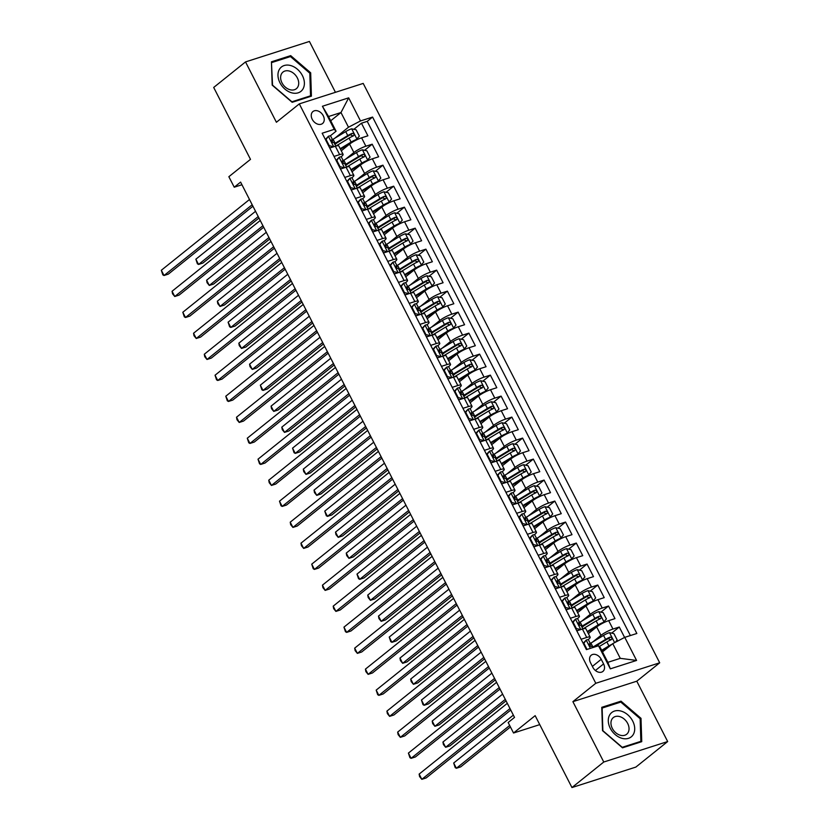 <?xml version="1.0" encoding="UTF-8"?>
<svg xmlns="http://www.w3.org/2000/svg" width="829" height="829" viewBox="0 0 829 829"><rect width="100%" height="100%" fill="white"/><g stroke="black" fill="none" stroke-linecap="round" stroke-linejoin="round"><path stroke-width="1.24" d="M312.222 119.293A7.679 5.627 51.3 0 0 322.554 123.511A7.679 5.627 51.3 0 0 323.269 115.759A7.679 5.627 51.3 0 0 312.937 111.542A7.679 5.627 51.3 0 0 312.222 119.293M335.444 92.309L309.414 41.45L245.519 61.916L213.695 87.449L250.493 159.355L228.856 176.712L234.234 187.209L241.944 184.743M659.697 662.806L363.206 83.418L299.31 103.884L595.792 683.283L659.697 662.806L636.786 681.2L572.891 701.666L603.771 762.017L667.677 741.551L636.786 681.2M667.677 741.551L635.853 767.084L571.958 787.55L535.161 715.655L513.534 733.012L539.752 724.619M603.771 762.017L571.958 787.55M624.6 637.439L619.273 627.025L611.667 633.128M594.807 646.661L594.217 647.138M588.352 633.625L596.673 626.952A9.596 1.772 -27.1 0 1 608.673 620.652L614.973 618.631L608.527 606.03L600.921 612.144M584.062 625.667L582.02 627.304M577.616 612.631L585.927 605.958A9.596 1.772 152.9 0 1 597.927 599.657L604.227 597.636L597.782 585.046L590.175 591.15M573.326 604.673L571.285 606.31M566.87 591.637L575.191 584.963A9.596 1.772 152.9 0 1 587.181 578.663L593.491 576.642L587.046 564.052L579.44 570.155M562.58 583.689L560.539 585.315M556.124 570.642L564.445 563.969A9.596 1.772 152.9 0 1 576.445 557.668L582.746 555.658L576.3 543.057L568.694 549.161M551.834 562.694L549.793 564.331M545.389 549.648L553.699 542.974A9.596 1.772 152.9 0 1 565.699 536.684L572 534.664L565.554 522.063L557.948 528.166M541.099 541.7L539.057 543.337M534.643 528.664L542.964 521.99A9.596 1.772 152.9 0 1 554.953 515.69L561.264 513.669L554.819 501.068L547.213 507.182M530.353 520.705L528.311 522.343M523.897 507.669L532.218 500.996A9.596 1.772 152.9 0 1 544.218 494.695L550.518 492.675L544.073 480.084L536.467 486.188M519.607 499.711L517.576 501.348M513.161 486.675L521.472 480.001A9.596 1.772 152.9 0 1 533.472 473.701L539.772 471.68L533.327 459.09L525.721 465.193M508.871 478.716L506.83 480.354M502.415 465.68L510.737 459.007A9.596 1.772 152.9 0 1 522.726 452.707L529.037 450.686L522.591 438.095L514.985 444.199M498.125 457.732L496.084 459.37M491.67 444.686L499.991 438.013A9.596 1.772 152.9 0 1 511.99 431.712L518.291 429.702L511.845 417.101L504.239 423.204M487.379 436.738L485.348 438.375M480.934 423.702L489.245 417.018A9.596 1.772 152.9 0 1 501.244 410.728L507.545 408.707L501.099 396.107L493.493 402.21M476.644 415.743L474.602 417.381M470.188 402.707L478.509 396.034A9.596 1.772 152.9 0 1 490.499 389.734L496.809 387.713L490.364 375.122L482.758 381.226M465.898 394.749L463.857 396.386M459.442 381.713L467.763 375.04A9.596 1.772 152.9 0 1 479.763 368.739L486.063 366.719L479.618 354.128L472.012 360.232M455.152 373.755L453.121 375.392M448.707 360.719L457.017 354.045A9.596 1.772 152.9 0 1 469.017 347.745L475.318 345.724L468.872 333.134L461.266 339.237M444.417 352.771L442.375 354.408M437.961 339.724L446.282 333.051A9.596 1.772 152.9 0 1 458.271 326.75L464.582 324.74L458.136 312.139L450.53 318.243M433.671 331.776L431.629 333.413M427.215 318.74L435.536 312.056A9.596 1.772 152.9 0 1 447.536 305.766L453.836 303.746L447.391 291.145L439.784 297.248M422.925 310.782L420.894 312.419M416.479 297.746L424.79 291.072A9.596 1.772 152.9 0 1 436.79 284.772L443.09 282.751L436.645 270.15L429.039 276.264M412.189 289.787L410.148 291.425M405.733 276.751L414.054 270.078A9.596 1.772 152.9 0 1 426.054 263.777L432.355 261.757L425.909 249.166L418.303 255.27M401.443 268.793L399.402 270.43M394.987 255.757L403.308 249.083A9.596 1.772 152.9 0 1 415.308 242.783L421.609 240.762L415.163 228.172L407.557 234.275M390.697 247.809L388.666 249.436M384.252 234.762L392.563 228.089A9.596 1.772 152.9 0 1 404.562 221.789L410.863 219.778L404.417 207.177L396.811 213.281M379.962 226.814L377.92 228.452M373.506 213.768L381.827 207.095A9.596 1.772 152.9 0 1 393.827 200.805L400.127 198.784L393.682 186.183L386.076 192.287M369.216 205.82L367.174 207.457M362.76 192.784L371.081 186.11A9.596 1.772 152.9 0 1 383.081 179.81L389.381 177.789L382.936 165.189L375.33 171.302M358.47 184.826L356.439 186.463M352.024 171.79L360.335 165.116A9.596 1.772 152.9 0 1 372.335 158.816L378.646 156.795L372.2 144.205L364.584 150.308M347.734 163.831L345.693 165.468M334.035 156.422L339.641 154.629A9.596 1.772 -27.1 0 1 343.092 154.339A9.596 1.772 -27.1 0 1 341.455 156.505L340.988 156.878M344.771 177.416L350.387 175.624A9.596 1.772 -27.1 0 1 353.838 175.333A9.596 1.772 -27.1 0 1 352.201 177.489L351.724 177.872M355.517 198.411L361.123 196.608A9.596 1.772 -27.1 0 1 364.584 196.328A9.596 1.772 -27.1 0 1 362.947 198.483L362.47 198.867M366.263 219.405L371.869 217.602A9.596 1.772 -27.1 0 1 375.319 217.322A9.596 1.772 -27.1 0 1 373.682 219.478L373.216 219.861M376.998 240.4L382.615 238.597A9.596 1.772 -27.1 0 1 386.065 238.306A9.596 1.772 -27.1 0 1 384.428 240.472L383.951 240.856M387.744 261.384L393.35 259.591A9.596 1.772 -27.1 0 1 396.811 259.301A9.596 1.772 -27.1 0 1 395.174 261.467L394.697 261.84M398.49 282.378L404.096 280.585A9.596 1.772 -27.1 0 1 407.547 280.295A9.596 1.772 -27.1 0 1 405.909 282.451L405.443 282.834M409.225 303.373L414.842 301.58A9.596 1.772 -27.1 0 1 418.293 301.29A9.596 1.772 -27.1 0 1 416.655 303.445L416.179 303.828M419.971 324.367L425.578 322.564A9.596 1.772 -27.1 0 1 429.028 322.284A9.596 1.772 -27.1 0 1 427.401 324.44L426.925 324.823M430.717 345.361L436.323 343.558A9.596 1.772 -27.1 0 1 439.774 343.279A9.596 1.772 -27.1 0 1 438.137 345.434L437.66 345.817M441.453 366.345L447.069 364.553A9.596 1.772 -27.1 0 1 450.52 364.263A9.596 1.772 -27.1 0 1 448.883 366.428L448.406 366.801M452.199 387.34L457.805 385.547A9.596 1.772 -27.1 0 1 461.256 385.257A9.596 1.772 -27.1 0 1 459.629 387.412L459.152 387.796M462.934 408.334L468.551 406.542A9.596 1.772 -27.1 0 1 472.002 406.251A9.596 1.772 -27.1 0 1 470.364 408.407L469.888 408.79M473.68 429.329L479.297 427.526A9.596 1.772 -27.1 0 1 482.747 427.246A9.596 1.772 -27.1 0 1 481.11 429.401L480.633 429.785M484.426 450.323L490.032 448.52A9.596 1.772 -27.1 0 1 493.483 448.24A9.596 1.772 -27.1 0 1 491.856 450.396L491.379 450.779M495.162 471.307L500.778 469.515A9.596 1.772 -27.1 0 1 504.229 469.224A9.596 1.772 -27.1 0 1 502.592 471.39L502.115 471.774M505.908 492.302L511.524 490.509A9.596 1.772 -27.1 0 1 514.975 490.219A9.596 1.772 -27.1 0 1 513.338 492.385L512.861 492.758M516.654 513.296L522.26 511.503A9.596 1.772 -27.1 0 1 525.71 511.213A9.596 1.772 -27.1 0 1 524.083 513.369L523.607 513.752M527.389 534.29L533.006 532.487A9.596 1.772 -27.1 0 1 536.456 532.208A9.596 1.772 -27.1 0 1 534.819 534.363L534.342 534.746M538.135 555.285L543.751 553.482A9.596 1.772 -27.1 0 1 547.202 553.202A9.596 1.772 -27.1 0 1 545.565 555.357L545.088 555.741M548.881 576.279L554.487 574.476A9.596 1.772 -27.1 0 1 557.938 574.186A9.596 1.772 -27.1 0 1 556.311 576.352L555.834 576.735M559.616 597.263L565.233 595.471A9.596 1.772 -27.1 0 1 568.684 595.181A9.596 1.772 -27.1 0 1 567.046 597.346L566.57 597.719M570.362 618.258L575.979 616.465A9.596 1.772 -27.1 0 1 579.43 616.175A9.596 1.772 -27.1 0 1 577.792 618.33L577.316 618.714M513.534 733.012L508.156 722.515L514.519 717.406L240.597 182.1L234.234 187.209M603.585 663.925L601.222 659.304A7.44 5.451 51.3 0 0 591.212 655.221A7.44 5.451 51.3 0 0 590.507 662.734L592.87 667.355A7.44 5.451 51.3 0 0 602.88 671.438A7.44 5.451 51.3 0 0 603.585 663.925L595.398 670.495M336.066 131.22L334.242 129.345L322.16 133.22L586.414 649.635L598.507 645.76L600.32 647.636L607.844 662.33L620.279 658.34L612.755 643.646L624.755 637.356L636.848 633.48L372.584 117.065L360.491 120.941L348.491 127.231L340.978 112.537L328.543 116.526L336.066 131.22L330.243 135.894M334.242 129.345L322.429 106.257L348.677 97.843L360.491 120.941M624.755 637.356L636.579 660.444L610.32 668.848L598.507 645.76M345.569 159.199L353.89 152.515A9.596 1.772 -27.1 0 1 365.89 146.215L372.2 144.205M341.279 150.795L349.6 144.122L353.89 152.515M356.304 180.194L364.636 173.51A9.596 1.772 -27.1 0 1 376.635 167.209L382.936 165.189M367.05 201.188L375.382 194.504A9.596 1.772 -27.1 0 1 387.381 188.204L393.682 186.183M377.796 222.182L386.117 215.499A9.596 1.772 -27.1 0 1 398.117 209.198L404.417 207.177M388.532 243.166L396.863 236.483A9.596 1.772 -27.1 0 1 408.863 230.193L415.163 228.172M399.277 264.161L407.609 257.477A9.596 1.772 -27.1 0 1 419.609 251.177L425.909 249.166M410.023 285.155L418.344 278.471A9.596 1.772 -27.1 0 1 430.344 272.171L436.645 270.15M420.759 306.15L429.09 299.466A9.596 1.772 -27.1 0 1 441.09 293.165L447.391 291.145M431.505 327.144L439.836 320.46A9.596 1.772 -27.1 0 1 451.826 314.16L458.136 312.139M442.251 348.128L450.572 341.455A9.596 1.772 -27.1 0 1 462.572 335.154L468.872 333.134M452.986 369.123L461.318 362.439A9.596 1.772 -27.1 0 1 473.318 356.149L479.618 354.128M463.732 390.117L472.064 383.433A9.596 1.772 -27.1 0 1 484.053 377.133L490.364 375.122M474.478 411.111L482.799 404.428A9.596 1.772 -27.1 0 1 494.799 398.127L501.099 396.107M485.214 432.106L493.545 425.422A9.596 1.772 -27.1 0 1 505.545 419.122L511.845 417.101M495.96 453.1L504.291 446.416A9.596 1.772 -27.1 0 1 516.28 440.116L522.591 438.095M506.706 474.084L515.027 467.401A9.596 1.772 -27.1 0 1 527.026 461.111L533.327 459.09M517.441 495.079L525.773 488.395A9.596 1.772 -27.1 0 1 537.772 482.095L544.073 480.084M528.187 516.073L536.518 509.389A9.596 1.772 -27.1 0 1 548.508 503.089L554.819 501.068M538.933 537.068L547.254 530.384A9.596 1.772 -27.1 0 1 559.254 524.083L565.554 522.063M549.668 558.062L558 551.378A9.596 1.772 -27.1 0 1 570 545.078L576.3 543.057M560.414 579.046L568.746 572.362A9.596 1.772 -27.1 0 1 580.735 566.072L587.046 564.052M571.16 600.041L579.481 593.357A9.596 1.772 -27.1 0 1 591.481 587.056L597.782 585.046M581.896 621.035L590.227 614.351A9.596 1.772 -27.1 0 1 602.227 608.051L608.527 606.03M581.108 639.252L586.714 637.46A9.596 1.772 -27.1 0 1 590.165 637.169A9.596 1.772 -27.1 0 1 588.538 639.325L588.062 639.708M592.642 642.029L600.973 635.346A9.596 1.772 -27.1 0 1 612.963 629.045L619.273 627.025M630.372 635.553L367.237 121.355L361.454 123.21L353.848 129.314M349.6 144.122A9.596 1.772 152.9 0 1 361.599 137.821L367.9 135.801L361.454 123.21M576.808 630.859L582.424 629.056A9.596 1.772 -27.1 0 1 585.875 628.776L590.165 637.169M579.43 616.175L575.129 607.781A9.596 1.772 152.9 0 0 571.678 608.061L566.062 609.864M568.684 595.181L564.383 586.787A9.596 1.772 152.9 0 0 560.932 587.077L555.326 588.87M557.938 574.186L553.648 565.792A9.596 1.772 152.9 0 0 550.197 566.083L544.58 567.875M547.202 553.202L542.902 544.798A9.596 1.772 152.9 0 0 539.451 545.088L533.835 546.881M536.456 532.208L532.156 523.814A9.596 1.772 152.9 0 0 528.705 524.094L523.099 525.897M525.71 511.213L521.42 502.82A9.596 1.772 152.9 0 0 517.97 503.099L512.353 504.902M514.975 490.219L510.674 481.825A9.596 1.772 152.9 0 0 507.224 482.115L501.607 483.908M504.229 469.224L499.928 460.831A9.596 1.772 152.9 0 0 496.478 461.121L490.872 462.914M493.483 448.24L489.193 439.836A9.596 1.772 152.9 0 0 485.742 440.126L480.126 441.919M482.747 427.246L478.447 418.842A9.596 1.772 152.9 0 0 474.996 419.132L469.38 420.935M472.002 406.251L467.701 397.858A9.596 1.772 152.9 0 0 464.25 398.138L458.644 399.941M461.256 385.257L456.966 376.863A9.596 1.772 152.9 0 0 453.515 377.143L447.898 378.946M450.52 364.263L446.22 355.869A9.596 1.772 152.9 0 0 442.769 356.159L437.163 357.952M439.774 343.279L435.474 334.875A9.596 1.772 152.9 0 0 432.023 335.165L426.417 336.957M429.028 322.284L424.738 313.88A9.596 1.772 152.9 0 0 421.287 314.17L415.671 315.963M418.293 301.29L413.992 292.896A9.596 1.772 152.9 0 0 410.542 293.176L404.935 294.979M407.547 280.295L403.257 271.902A9.596 1.772 152.9 0 0 399.796 272.181L394.189 273.984M396.811 259.301L392.511 250.907A9.596 1.772 152.9 0 0 389.06 251.197L383.444 252.99M386.065 238.306L381.765 229.913A9.596 1.772 152.9 0 0 378.314 230.203L372.708 231.996M375.319 217.322L371.029 208.918A9.596 1.772 152.9 0 0 367.568 209.209L361.962 211.001M364.584 196.328L360.283 187.934A9.596 1.772 152.9 0 0 356.833 188.214L351.216 190.017M353.838 175.333L349.537 166.94A9.596 1.772 152.9 0 0 346.087 167.22L340.481 169.023M343.092 154.339L338.802 145.945A9.596 1.772 152.9 0 0 335.341 146.236L329.735 148.028M602.496 651.884L612.755 643.646M572.891 701.666L595.792 683.283M245.519 61.916L276.399 122.267L299.31 103.884M330.719 120.775L340.978 112.537L348.677 97.843M334.823 138.205L348.491 127.231M336.988 142.837L334.947 144.474M367.237 121.355L372.584 117.065M607.844 662.33L610.32 668.848M620.279 658.34L636.579 660.444M322.429 106.257L328.543 116.526M641.004 718.328L621.014 701.158L601.771 707.313L602.517 730.66L622.506 747.831L641.75 741.665L641.004 718.328L640.154 719.002M271.446 61.802L272.181 85.138L292.171 102.309L311.414 96.154L310.678 72.807L290.689 55.636L271.446 61.802M619.242 702.577L621.014 701.158M288.906 57.056L290.689 55.636M309.828 73.491L310.678 72.807M583.181 643.304L586.258 640.05A6.363 1.171 -27.1 0 1 588.466 639.884L590.507 643.874A6.363 1.171 152.9 0 0 589.44 643.75L589.243 643.843M586.258 640.05L583.885 643.252L587.046 649.428M510.001 708.567L421.826 779.333L419.142 774.089L507.317 703.324M589.616 645.781L590.445 644.247A6.363 1.171 152.9 0 0 590.507 643.874M589.098 644.029L590.735 646.268A6.363 1.171 -27.1 0 1 591.792 646.392L592.455 647.698M510.757 710.049L426.147 777.954L421.826 779.333L419.588 776.576L419.142 774.089M583.885 643.252L583.367 643.667M615.429 642.247L617.159 639.926L613.937 633.625L609.408 632.641A6.363 1.171 152.9 0 0 603.543 635.408L590.911 643.076A18.352 3.378 152.9 0 0 590.289 643.459M612.009 644.257A6.363 1.171 152.9 0 0 608.911 645.905L601.688 650.299M609.47 646.288L601.968 650.848M513.358 715.126L453.681 763.022L456.375 768.265L460.686 766.887L510.436 726.96M599.263 646.537L606.869 641.915A6.363 1.171 -27.1 0 1 611.284 639.687C612.393 638.257 611.957 637.418 609.989 637.169A6.363 1.171 152.9 0 0 605.584 639.397L592.953 647.066A18.352 3.378 152.9 0 0 592.331 647.449M593.823 647.262A15.233 2.808 -27.1 0 1 594.206 647.024L606.849 639.356A3.243 0.601 -27.1 0 1 608.165 638.641L610.196 639.397M453.681 763.022L455.204 767.613L456.375 768.265L509.68 725.489M610.279 728.297A15.596 11.43 51.3 0 0 628.486 738.338A15.596 11.43 51.3 0 0 632.724 721.106A15.596 11.43 51.3 0 0 614.517 711.054A15.596 11.43 51.3 0 0 610.279 728.297M612.31 728.37A10.673 7.824 51.3 0 0 626.683 734.235A10.673 7.824 51.3 0 0 627.677 723.448A10.673 7.824 51.3 0 0 613.315 717.582A10.673 7.824 51.3 0 0 612.31 728.37M620.786 702.08L640.154 718.722L640.869 741.344L622.227 747.312L602.859 730.67L602.134 708.059L620.786 702.08M639.605 742.359L640.869 741.344M291.611 92.796A15.596 11.43 51.3 0 0 304.388 82.89A15.596 11.43 51.3 0 0 290.741 65.564A15.596 11.43 51.3 0 0 277.964 75.47A15.596 11.43 51.3 0 0 291.611 92.796M289.963 89.708A10.673 7.824 51.3 0 0 296.347 88.713A10.673 7.824 51.3 0 0 297.891 79.107A10.673 7.824 51.3 0 0 289.373 71.066A10.673 7.824 51.3 0 0 282.99 72.061A10.673 7.824 51.3 0 0 281.445 81.667A10.673 7.824 51.3 0 0 289.963 89.708M271.808 62.538L290.451 56.569L309.818 73.201L310.543 95.822L291.901 101.791L272.534 85.149L271.477 62.807M309.279 96.838L310.543 95.822M572.435 622.31L575.523 619.056A6.363 1.171 -27.1 0 1 577.72 618.89L579.761 622.88A6.363 1.171 152.9 0 0 578.704 622.755L578.497 622.848M575.523 619.056L573.14 622.258L576.362 628.558L580.891 629.553M577.751 630.558L576.518 630.289M499.255 687.583L411.091 758.338L408.407 753.095L496.571 682.329M578.87 624.786L579.709 623.253A6.363 1.171 152.9 0 0 579.761 622.88M578.352 623.035L579.989 625.273A6.363 1.171 -27.1 0 1 581.056 625.398L582.849 628.921M500.011 689.054L415.402 756.96L411.091 758.338L409.92 757.675L408.407 753.095M573.14 622.258L572.621 622.672M575.844 628.973L576.362 628.558M561.689 601.315L564.777 598.061A6.363 1.171 -27.1 0 1 566.974 597.906L569.015 601.895A6.363 1.171 152.9 0 0 567.958 601.761L567.761 601.854M564.777 598.061L562.394 601.274L565.616 607.564L570.145 608.559M567.005 609.564L565.772 609.294M488.519 666.589L400.345 737.344L397.661 732.1L485.825 661.335M568.124 603.792L568.963 602.258A6.363 1.171 152.9 0 0 569.015 601.895M567.616 602.041L569.243 604.279A6.363 1.171 -27.1 0 1 570.311 604.414L572.114 607.926M489.265 668.06L404.666 735.965L400.345 737.344L398.107 734.587L397.661 732.1M550.953 580.321L554.031 577.067A6.363 1.171 -27.1 0 1 556.238 576.911L558.28 580.901A6.363 1.171 152.9 0 0 557.212 580.777L557.015 580.86M554.031 577.067L551.658 580.279L554.881 586.58L559.409 587.564M556.259 588.569L555.036 588.3M477.773 645.594L389.599 716.36L386.915 711.106L475.09 640.34M557.389 582.808L558.218 581.274A6.363 1.171 152.9 0 0 558.28 580.901M556.87 581.046L558.508 583.295A6.363 1.171 -27.1 0 1 559.565 583.419L561.368 586.942M478.53 647.066L393.92 714.971L389.599 716.36L387.361 713.593L386.915 711.106M551.658 580.279L551.14 580.694M554.363 586.994L554.881 586.58M540.207 559.337L543.296 556.083A6.363 1.171 -27.1 0 1 545.492 555.917L547.534 559.907A6.363 1.171 152.9 0 0 546.477 559.782L546.27 559.865M543.296 556.083L540.912 559.285L544.135 565.585L548.663 566.58M545.523 567.575L544.29 567.305M467.028 624.6L378.863 695.365L376.179 690.111L464.344 619.356M546.643 561.813L547.482 560.28A6.363 1.171 152.9 0 0 547.534 559.907M546.124 560.052L547.762 562.3A6.363 1.171 -27.1 0 1 548.829 562.425L550.622 565.948M467.784 626.082L383.174 693.977L378.863 695.365L377.692 694.702L376.179 690.111M540.912 559.285L540.394 559.699M543.617 566L544.135 565.585M602.735 623.18L606.413 618.931L603.191 612.641L598.662 611.647A6.363 1.171 152.9 0 0 592.797 614.413L580.165 622.092A18.352 3.378 152.9 0 0 579.544 622.465M601.74 623.709A3.243 0.601 152.9 0 0 599.44 624.869L587.564 632.071M604.03 622.144A6.363 1.171 152.9 0 0 598.175 624.911L587.284 631.522M502.612 694.142L442.945 742.028L445.629 747.281L449.95 745.893L506.053 700.857M583.056 628.869A18.352 3.378 -27.1 0 1 583.492 628.6L596.134 620.921A6.363 1.171 -27.1 0 1 600.538 618.693C601.647 617.263 601.222 616.424 599.253 616.175A6.363 1.171 152.9 0 0 594.839 618.403L582.207 626.071A18.352 3.378 152.9 0 0 581.585 626.455M581.885 627.025A15.233 2.808 -27.1 0 1 583.471 626.03L596.103 618.361A3.243 0.601 -27.1 0 1 597.419 617.646L599.45 618.403M442.945 742.028L443.391 744.515L445.629 747.281L505.296 699.386M591.989 602.186L595.668 597.947L592.445 591.647L587.916 590.652A6.363 1.171 152.9 0 0 582.062 593.429L569.419 601.098A18.352 3.378 152.9 0 0 568.808 601.471M590.994 602.714A3.243 0.601 152.9 0 0 588.694 603.875L576.818 611.077M593.295 601.149A6.363 1.171 152.9 0 0 587.429 603.916L576.538 610.527M491.877 673.148L432.199 721.033L434.883 726.287L439.204 724.898L495.317 679.873M572.311 607.875A18.352 3.378 -27.1 0 1 572.756 607.605L585.388 599.937A6.363 1.171 -27.1 0 1 589.792 597.699C590.911 596.269 590.476 595.429 588.507 595.181A6.363 1.171 152.9 0 0 584.103 597.408L571.461 605.087A18.352 3.378 152.9 0 0 570.849 605.46M571.14 606.03A15.233 2.808 -27.1 0 1 572.725 605.035L585.367 597.367A3.243 0.601 -27.1 0 1 586.673 596.652L588.714 597.408M432.199 721.033L432.645 723.52L434.883 726.287L494.561 678.391M581.253 581.191L584.932 576.953L581.709 570.653L577.181 569.658A6.363 1.171 152.9 0 0 571.316 572.435L558.684 580.103A18.352 3.378 152.9 0 0 558.062 580.476M580.248 581.72A3.243 0.601 152.9 0 0 577.948 582.88L566.083 590.093M582.549 580.155A6.363 1.171 152.9 0 0 576.683 582.932L565.792 589.543M481.131 652.154L421.453 700.039L424.147 705.292L428.458 703.904L484.571 658.879M561.565 586.88A18.352 3.378 -27.1 0 1 562.01 586.611L574.642 578.943A6.363 1.171 -27.1 0 1 579.056 576.704C580.165 575.274 579.73 574.435 577.761 574.186A6.363 1.171 152.9 0 0 573.357 576.424L560.725 584.093A18.352 3.378 152.9 0 0 560.103 584.466M560.394 585.036A15.233 2.808 -27.1 0 1 561.979 584.041L574.621 576.373A3.243 0.601 -27.1 0 1 575.937 575.658L577.968 576.414M421.453 700.039L422.977 704.629L424.147 705.292L483.815 657.397M570.507 560.207L574.186 555.958L570.963 549.658L566.435 548.663A6.363 1.171 152.9 0 0 560.57 551.44L547.938 559.109A18.352 3.378 152.9 0 0 547.327 559.492M569.513 560.725A3.243 0.601 152.9 0 0 567.212 561.886L555.337 569.098M571.803 559.16A6.363 1.171 152.9 0 0 565.948 561.938L555.057 568.549M470.385 631.159L410.718 679.055L413.402 684.298L417.723 682.92L473.825 637.884M550.829 565.886A18.352 3.378 -27.1 0 1 551.264 565.616L563.907 557.948A6.363 1.171 -27.1 0 1 568.311 555.72C569.419 554.28 568.995 553.44 567.026 553.192A6.363 1.171 152.9 0 0 562.611 555.43L549.979 563.098A18.352 3.378 152.9 0 0 549.358 563.482M549.658 564.052A15.233 2.808 -27.1 0 1 551.244 563.057L563.875 555.378A3.243 0.601 -27.1 0 1 565.191 554.663L567.223 555.42M410.718 679.055L411.163 681.542L413.402 684.298L473.069 636.413M529.462 538.342L532.55 535.088A6.363 1.171 -27.1 0 1 534.757 534.923L536.788 538.912A6.363 1.171 152.9 0 0 535.731 538.788L535.534 538.881M532.55 535.088L530.166 538.29L533.389 544.591L537.917 545.586M534.778 546.58L533.544 546.311M456.292 603.605L368.117 674.371L365.434 669.117L453.598 598.362M535.897 540.819L536.736 539.285A6.363 1.171 152.9 0 0 536.788 538.912M535.389 539.068L537.016 541.306A6.363 1.171 -27.1 0 1 538.083 541.43L539.886 544.954M457.038 605.087L372.439 672.982L368.117 674.371L365.879 671.614L365.434 669.117M559.762 539.213L563.44 534.964L560.217 528.664L555.689 527.679A6.363 1.171 152.9 0 0 549.834 530.446L537.192 538.114A18.352 3.378 152.9 0 0 536.581 538.498M558.767 539.741A3.243 0.601 152.9 0 0 556.466 540.902L544.591 548.104M561.067 538.166A6.363 1.171 152.9 0 0 555.202 540.943L544.311 547.554M459.649 610.165L399.972 658.06L402.656 663.304L406.977 661.925L463.09 616.89M540.083 544.891A18.352 3.378 -27.1 0 1 540.529 544.622L553.161 536.954A6.363 1.171 -27.1 0 1 557.575 534.726C558.684 533.296 558.249 532.456 556.28 532.208A6.363 1.171 152.9 0 0 551.876 534.436L539.233 542.104A18.352 3.378 152.9 0 0 538.622 542.487M538.912 543.057A15.233 2.808 -27.1 0 1 540.498 542.062L553.14 534.394A3.243 0.601 -27.1 0 1 554.446 533.669L556.487 534.436M399.972 658.06L400.417 660.547L402.656 663.304L462.333 615.419M518.726 517.348L521.804 514.094A6.363 1.171 -27.1 0 1 524.011 513.928L526.052 517.918A6.363 1.171 152.9 0 0 524.985 517.793L524.788 517.887M521.804 514.094L519.431 517.296L522.653 523.596L527.182 524.591M524.032 525.596L522.809 525.317M445.546 582.611L357.372 653.376L354.688 648.133L442.862 577.367M525.161 519.824L525.99 518.291A6.363 1.171 152.9 0 0 526.052 517.918M524.643 518.073L526.28 520.311A6.363 1.171 -27.1 0 1 527.337 520.436L529.14 523.959M446.303 584.093L361.693 651.998L357.372 653.376L355.133 650.62L354.688 648.133M519.431 517.296L518.913 517.711M522.135 524.011L522.653 523.596M549.026 518.218L552.705 513.97L549.482 507.68L544.954 506.685A6.363 1.171 152.9 0 0 539.088 509.452L526.456 517.13A18.352 3.378 152.9 0 0 525.835 517.503M548.021 518.747A3.243 0.601 152.9 0 0 545.72 519.907L533.855 527.109M550.321 517.182A6.363 1.171 152.9 0 0 544.456 519.949L533.565 526.56M448.903 589.181L389.226 637.066L391.92 642.309L396.231 640.931L452.344 595.896M529.337 523.907A18.352 3.378 -27.1 0 1 529.783 523.638L542.415 515.959A6.363 1.171 -27.1 0 1 546.829 513.731C547.938 512.301 547.503 511.462 545.534 511.213A6.363 1.171 152.9 0 0 541.13 513.441L528.498 521.109A18.352 3.378 152.9 0 0 527.876 521.493M528.166 522.063A15.233 2.808 -27.1 0 1 529.752 521.068L542.394 513.4A3.243 0.601 -27.1 0 1 543.71 512.685L545.741 513.441M389.226 637.066L390.749 641.656L391.92 642.309L451.587 594.424M507.98 496.353L511.068 493.1A6.363 1.171 -27.1 0 1 513.265 492.944L515.306 496.923A6.363 1.171 152.9 0 0 514.249 496.799L514.042 496.892M511.068 493.1L508.685 496.312L511.907 502.602L516.436 503.597M513.296 504.602L512.063 504.333M434.8 561.627L346.636 632.382L343.952 627.139L432.116 556.373M514.415 498.83L515.255 497.296A6.363 1.171 152.9 0 0 515.306 496.923M513.897 497.079L515.534 499.317A6.363 1.171 -27.1 0 1 516.602 499.452L518.394 502.965M435.557 563.098L350.947 631.004L346.636 632.382L345.465 631.719L343.952 627.139M508.685 496.312L508.167 496.726M511.389 503.016L511.907 502.602M538.28 497.224L541.959 492.975L538.736 486.685L534.208 485.69A6.363 1.171 152.9 0 0 528.342 488.457L515.711 496.136A18.352 3.378 152.9 0 0 515.099 496.509M537.285 497.752A3.243 0.601 152.9 0 0 534.985 498.913L523.109 506.115M539.575 496.188A6.363 1.171 152.9 0 0 533.721 498.954L522.83 505.566M438.158 568.186L378.49 616.071L381.174 621.325L385.495 619.937L441.598 574.911M518.602 502.913A18.352 3.378 -27.1 0 1 519.037 502.643L531.679 494.965A6.363 1.171 -27.1 0 1 536.083 492.737C537.192 491.307 536.767 490.467 534.798 490.219A6.363 1.171 152.9 0 0 530.384 492.447L517.752 500.125A18.352 3.378 152.9 0 0 517.13 500.498M517.431 501.068A15.233 2.808 -27.1 0 1 519.016 500.074L531.648 492.405A3.243 0.601 -27.1 0 1 532.964 491.69L535.006 492.447M378.49 616.071L378.936 618.558L381.174 621.325L440.841 573.43M497.245 475.359L500.322 472.105A6.363 1.171 -27.1 0 1 502.529 471.95L504.56 475.939A6.363 1.171 152.9 0 0 503.504 475.805L503.307 475.898M500.322 472.105L497.939 475.318L501.162 481.608L505.69 482.602M502.55 483.608L501.317 483.338M424.065 540.632L335.89 611.398L333.206 606.144L421.37 535.379M503.68 477.846L504.509 476.302A6.363 1.171 152.9 0 0 504.56 475.939M503.162 476.084L504.788 478.333A6.363 1.171 -27.1 0 1 505.856 478.457L507.659 481.981M424.821 542.104L340.211 610.009L335.89 611.398L333.652 608.631L333.206 606.144M527.534 476.229L531.213 471.991L527.99 465.691L523.462 464.696A6.363 1.171 152.9 0 0 517.607 467.473L504.965 475.141A18.352 3.378 152.9 0 0 504.353 475.514M526.539 476.758A3.243 0.601 152.9 0 0 524.239 477.918L512.363 485.131M528.84 475.193A6.363 1.171 152.9 0 0 522.975 477.97L512.084 484.582M427.422 547.192L367.744 595.077L370.428 600.331L374.749 598.942L430.862 553.917M507.856 481.918A18.352 3.378 -27.1 0 1 508.301 481.649L520.933 473.981A6.363 1.171 -27.1 0 1 525.348 471.742C526.456 470.312 526.021 469.473 524.052 469.224A6.363 1.171 152.9 0 0 519.648 471.463L507.006 479.131A18.352 3.378 152.9 0 0 506.395 479.504M506.685 480.074A15.233 2.808 -27.1 0 1 508.27 479.079L520.913 471.411A3.243 0.601 -27.1 0 1 522.218 470.696L524.26 471.452M367.744 595.077L368.19 597.564L370.428 600.331L430.106 552.435M486.499 454.375L489.576 451.121A6.363 1.171 -27.1 0 1 491.784 450.955L493.825 454.945A6.363 1.171 152.9 0 0 492.758 454.82L492.561 454.903M489.576 451.121L487.203 454.323L490.426 460.623L494.954 461.618M491.804 462.613L490.581 462.344M413.319 519.638L325.144 590.403L322.46 585.15L410.635 514.394M492.934 456.852L493.763 455.318A6.363 1.171 152.9 0 0 493.825 454.945M492.416 455.09L494.053 457.339A6.363 1.171 -27.1 0 1 495.11 457.463L496.913 460.986M414.075 521.109L329.465 589.015L325.144 590.403L322.906 587.637L322.46 585.15M487.203 454.323L486.685 454.738M489.908 461.038L490.426 460.623M516.799 455.245L520.477 450.997L517.255 444.696L512.726 443.702A6.363 1.171 152.9 0 0 506.861 446.479L494.229 454.147A18.352 3.378 152.9 0 0 493.607 454.53M515.793 455.763A3.243 0.601 152.9 0 0 513.493 456.924L501.628 464.136M518.094 454.199A6.363 1.171 152.9 0 0 512.229 456.976L501.338 463.587M416.676 526.197L356.998 574.093L359.693 579.336L364.004 577.958L420.116 532.923M497.11 460.924A18.352 3.378 -27.1 0 1 497.555 460.655L510.198 452.986A6.363 1.171 -27.1 0 1 514.602 450.748C515.711 449.318 515.286 448.479 513.306 448.23A6.363 1.171 152.9 0 0 508.902 450.468L496.27 458.136A18.352 3.378 152.9 0 0 495.649 458.51M495.939 459.09A15.233 2.808 -27.1 0 1 497.524 458.095L510.167 450.416A3.243 0.601 -27.1 0 1 511.483 449.701L513.514 450.458M356.998 574.093L358.522 578.673L359.693 579.336L419.36 531.451M475.753 433.38L478.841 430.127A6.363 1.171 -27.1 0 1 481.038 429.961L483.079 433.95A6.363 1.171 152.9 0 0 482.022 433.826L481.815 433.919M478.841 430.127L476.457 433.329L479.68 439.629L484.209 440.624M481.069 441.619L479.836 441.349M402.573 498.643L314.409 569.409L311.725 564.155L399.889 493.4M482.188 435.857L483.027 434.323A6.363 1.171 152.9 0 0 483.079 433.95M481.67 434.106L483.307 436.344A6.363 1.171 -27.1 0 1 484.374 436.468L486.167 439.992M403.329 500.125L318.719 568.02L314.409 569.409L313.238 568.746L311.725 564.155M476.457 433.329L475.939 433.743M479.162 440.044L479.68 439.629M506.053 434.251L509.731 430.002L506.509 423.702L501.98 422.707A6.363 1.171 152.9 0 0 496.115 425.484L483.483 433.152A18.352 3.378 152.9 0 0 482.872 433.536M505.058 434.779A3.243 0.601 152.9 0 0 502.757 435.94L490.882 443.142M507.348 433.204A6.363 1.171 152.9 0 0 501.493 435.981L490.602 442.593M405.93 505.203L346.263 553.098L348.947 558.342L353.268 556.964L409.371 511.928M486.374 439.93A18.352 3.378 -27.1 0 1 486.81 439.66L499.452 431.992A6.363 1.171 -27.1 0 1 503.856 429.764C504.965 428.324 504.54 427.484 502.571 427.246A6.363 1.171 152.9 0 0 498.156 429.474L485.525 437.142A18.352 3.378 152.9 0 0 484.913 437.525M485.203 438.095A15.233 2.808 -27.1 0 1 486.789 437.101L499.421 429.432A3.243 0.601 -27.1 0 1 500.737 428.707L502.778 429.474M346.263 553.098L346.709 555.585L348.947 558.342L408.614 510.457M465.017 412.386L468.095 409.132A6.363 1.171 -27.1 0 1 470.302 408.966L472.343 412.956A6.363 1.171 152.9 0 0 471.276 412.832L471.079 412.925M468.095 409.132L465.711 412.334L468.934 418.635L473.463 419.629M470.323 420.624L469.09 420.355M391.837 477.649L303.663 548.415L300.979 543.171L389.143 472.406M471.452 414.863L472.281 413.329A6.363 1.171 152.9 0 0 472.343 412.956M470.934 413.111L472.561 415.35A6.363 1.171 -27.1 0 1 473.628 415.474L475.431 418.997M392.594 479.131L307.984 547.036L303.663 548.415L301.424 545.658L300.979 543.171M495.317 413.256L498.985 409.008L495.763 402.707L491.234 401.723A6.363 1.171 152.9 0 0 485.379 404.49L472.737 412.158A18.352 3.378 152.9 0 0 472.126 412.541M494.312 413.785A3.243 0.601 152.9 0 0 492.011 414.946L480.136 422.148M496.612 412.22A6.363 1.171 152.9 0 0 490.747 414.987L479.856 421.598M395.195 484.209L335.517 532.104L338.201 537.347L342.522 535.969L398.635 490.934M475.628 418.946A18.352 3.378 -27.1 0 1 476.074 418.666L488.706 410.997A6.363 1.171 -27.1 0 1 493.12 408.77C494.229 407.34 493.794 406.5 491.825 406.251A6.363 1.171 152.9 0 0 487.421 408.479L474.779 416.148A18.352 3.378 152.9 0 0 474.167 416.531M474.457 417.101A15.233 2.808 -27.1 0 1 476.043 416.106L488.685 408.438A3.243 0.601 -27.1 0 1 489.991 407.723L492.032 408.479M335.517 532.104L335.963 534.591L338.201 537.347L397.879 489.462M454.271 391.392L457.349 388.138A6.363 1.171 -27.1 0 1 459.556 387.982L461.598 391.962A6.363 1.171 152.9 0 0 460.53 391.837L460.333 391.93M457.349 388.138L454.976 391.34L458.199 397.64L462.727 398.635M459.577 399.64L458.354 399.371M381.091 456.665L292.927 527.42L290.233 522.177L378.407 451.411M460.706 393.868L461.535 392.335A6.363 1.171 152.9 0 0 461.598 391.962M460.188 392.117L461.826 394.355A6.363 1.171 -27.1 0 1 462.883 394.49L464.686 398.003M381.848 458.136L297.238 526.042L292.927 527.42L290.678 524.664L290.233 522.177M454.976 391.34L454.458 391.765M457.681 398.055L458.199 397.64M484.571 392.262L488.25 388.013L485.027 381.723L480.499 380.729A6.363 1.171 152.9 0 0 474.634 383.495L462.002 391.174A18.352 3.378 152.9 0 0 461.38 391.547M483.566 392.791A3.243 0.601 152.9 0 0 481.266 393.951L469.401 401.153M485.867 391.226A6.363 1.171 152.9 0 0 480.001 393.993L469.11 400.604M384.449 463.224L324.771 511.11L327.465 516.363L331.776 514.975L387.889 469.95M464.882 397.951A18.352 3.378 -27.1 0 1 465.328 397.682L477.97 390.003A6.363 1.171 -27.1 0 1 482.374 387.775C483.483 386.345 483.058 385.506 481.079 385.257A6.363 1.171 152.9 0 0 476.675 387.485L464.043 395.164A18.352 3.378 152.9 0 0 463.421 395.537M463.712 396.107A15.233 2.808 -27.1 0 1 465.307 395.112L477.939 387.444A3.243 0.601 -27.1 0 1 479.255 386.728L481.286 387.485M324.771 511.11L326.294 515.7L327.465 516.363L387.133 468.468M443.525 370.397L446.613 367.143A6.363 1.171 -27.1 0 1 448.81 366.988L450.852 370.977A6.363 1.171 152.9 0 0 449.795 370.843L449.587 370.936M446.613 367.143L444.23 370.356L447.453 376.646L451.981 377.641M448.841 378.646L447.608 378.376M370.345 435.671L282.181 506.426L279.497 501.182L367.661 430.417M449.96 372.874L450.8 371.34A6.363 1.171 152.9 0 0 450.852 370.977M449.442 371.123L451.08 373.361A6.363 1.171 -27.1 0 1 452.147 373.496L453.94 377.019M371.102 437.142L286.492 505.048L282.181 506.426L281.01 505.773L279.497 501.182M444.23 370.356L443.712 370.77M446.935 377.06L447.453 376.646M473.825 371.268L477.504 367.029L474.281 360.729L469.753 359.734A6.363 1.171 152.9 0 0 463.888 362.511L451.256 370.18A18.352 3.378 152.9 0 0 450.644 370.553M472.831 371.796A3.243 0.601 152.9 0 0 470.53 372.957L458.655 380.169M475.121 370.231A6.363 1.171 152.9 0 0 469.266 373.009L458.375 379.62M373.703 442.23L314.036 490.115L316.719 495.369L321.041 493.98L377.143 448.955M454.147 376.957A18.352 3.378 -27.1 0 1 454.582 376.687L467.224 369.019A6.363 1.171 -27.1 0 1 471.628 366.781C472.737 365.351 472.312 364.511 470.344 364.263A6.363 1.171 152.9 0 0 465.929 366.501L453.297 374.169A18.352 3.378 152.9 0 0 452.686 374.542M452.976 375.112A15.233 2.808 -27.1 0 1 454.561 374.117L467.193 366.449A3.243 0.601 -27.1 0 1 468.509 365.734L470.551 366.491M314.036 490.115L314.481 492.602L316.719 495.369L376.387 447.473M432.79 349.403L435.867 346.159A6.363 1.171 -27.1 0 1 438.075 345.994L440.116 349.983A6.363 1.171 152.9 0 0 439.049 349.859L438.852 349.942M435.867 346.159L433.494 349.361L436.717 355.662L441.235 356.646M438.095 357.651L436.862 357.382M359.61 414.676L271.435 485.442L268.751 480.188L356.926 409.433M439.225 351.89L440.054 350.356A6.363 1.171 152.9 0 0 440.116 349.983M438.707 350.128L440.334 352.377A6.363 1.171 -27.1 0 1 441.401 352.501L443.204 356.024M360.366 416.148L275.756 484.053L271.435 485.442L269.197 482.675L268.751 480.188M433.494 349.361L432.976 349.776M436.199 356.076L436.717 355.662M463.09 350.284L466.758 346.035L463.535 339.735L459.007 338.74A6.363 1.171 152.9 0 0 453.152 341.517L440.51 349.185A18.352 3.378 152.9 0 0 439.898 349.558M462.085 350.802A3.243 0.601 152.9 0 0 459.784 351.962L447.909 359.175M464.385 349.237A6.363 1.171 152.9 0 0 458.52 352.014L447.629 358.625M362.967 421.236L303.29 469.131L305.974 474.375L310.295 472.996L366.408 427.961M443.401 355.962A18.352 3.378 -27.1 0 1 443.847 355.693L456.478 348.025A6.363 1.171 -27.1 0 1 460.893 345.786C462.002 344.356 461.566 343.517 459.598 343.268A6.363 1.171 152.9 0 0 455.194 345.506L442.551 353.175A18.352 3.378 152.9 0 0 441.94 353.548M442.23 354.128A15.233 2.808 -27.1 0 1 443.816 353.123L456.458 345.455A3.243 0.601 -27.1 0 1 457.763 344.74L459.805 345.496M303.29 469.131L303.735 471.618L305.974 474.375L365.651 426.479M422.044 328.419L425.122 325.165A6.363 1.171 -27.1 0 1 427.329 324.999L429.37 328.989A6.363 1.171 152.9 0 0 428.303 328.864L428.106 328.947M425.122 325.165L422.749 328.367L425.971 334.667L430.5 335.662M427.349 336.657L426.127 336.387M348.864 393.682L260.7 464.447L258.006 459.193L346.18 388.438M428.479 330.895L429.308 329.362A6.363 1.171 152.9 0 0 429.37 328.989M427.961 329.144L429.598 331.382A6.363 1.171 -27.1 0 1 430.655 331.507L432.458 335.03M349.62 395.164L265.011 463.059L260.7 464.447L259.529 463.784L258.006 459.193M422.749 328.367L422.23 328.781M425.453 335.082L425.971 334.667M452.344 329.289L456.023 325.041L452.8 318.74L448.271 317.745A6.363 1.171 152.9 0 0 442.406 320.522L429.774 328.191A18.352 3.378 152.9 0 0 429.153 328.574M451.339 329.818A3.243 0.601 152.9 0 0 449.038 330.968L437.173 338.18M453.639 328.243A6.363 1.171 152.9 0 0 447.784 331.02L436.883 337.631M352.221 400.241L292.554 448.137L295.238 453.38L299.549 452.002L355.662 406.966M432.655 334.968A18.352 3.378 -27.1 0 1 433.101 334.698L445.743 327.03A6.363 1.171 -27.1 0 1 450.147 324.802C451.256 323.362 450.831 322.522 448.862 322.284A6.363 1.171 152.9 0 0 444.448 324.512L431.816 332.18A18.352 3.378 152.9 0 0 431.194 332.564M431.484 333.134A15.233 2.808 -27.1 0 1 433.08 332.139L445.712 324.46A3.243 0.601 -27.1 0 1 447.028 323.745L449.059 324.512M292.554 448.137L294.067 452.717L295.238 453.38L354.905 405.495M411.298 307.424L414.386 304.17A6.363 1.171 -27.1 0 1 416.583 304.005L418.624 307.994A6.363 1.171 152.9 0 0 417.567 307.87L417.36 307.963M414.386 304.17L412.003 307.372L415.225 313.673L419.754 314.668M416.614 315.662L415.381 315.393M338.118 372.687L249.954 443.453L247.27 438.209L335.434 367.444M417.733 309.901L418.572 308.367A6.363 1.171 152.9 0 0 418.624 307.994M417.215 308.15L418.852 310.388A6.363 1.171 -27.1 0 1 419.92 310.512L421.723 314.036M338.874 374.169L254.275 442.075L249.954 443.453L248.783 442.79L247.27 438.209M412.003 307.372L411.485 307.787M414.707 314.087L415.225 313.673M441.598 308.295L445.277 304.046L442.054 297.746L437.525 296.761A6.363 1.171 152.9 0 0 431.671 299.528L419.028 307.196A18.352 3.378 152.9 0 0 418.417 307.58M440.603 308.823A3.243 0.601 152.9 0 0 438.303 309.984L426.427 317.186M442.893 307.258A6.363 1.171 152.9 0 0 437.038 310.025L426.147 316.637M341.475 379.247L281.808 427.142L284.492 432.386L288.813 431.007L344.916 385.972M421.92 313.984A18.352 3.378 -27.1 0 1 422.355 313.704L434.997 306.036A6.363 1.171 -27.1 0 1 439.401 303.808C440.51 302.378 440.085 301.538 438.116 301.29A6.363 1.171 152.9 0 0 433.702 303.518L421.07 311.186A18.352 3.378 152.9 0 0 420.458 311.569M420.749 312.139A15.233 2.808 -27.1 0 1 422.334 311.144L434.966 303.476A3.243 0.601 -27.1 0 1 436.282 302.761L438.323 303.518M281.808 427.142L282.254 429.629L284.492 432.386L344.159 384.501M400.562 286.43L403.64 283.176A6.363 1.171 -27.1 0 1 405.847 283.01L407.889 287A6.363 1.171 152.9 0 0 406.821 286.875L406.624 286.969M403.64 283.176L401.267 286.378L404.49 292.678L409.008 293.673M405.868 294.678L404.635 294.409M327.382 351.703L239.208 422.458L236.524 417.215L324.699 346.449M406.998 288.906L407.827 287.373A6.363 1.171 152.9 0 0 407.889 287M406.479 287.155L408.106 289.394A6.363 1.171 -27.1 0 1 409.174 289.518L410.977 293.041M328.139 353.175L243.529 421.08L239.208 422.458L236.97 419.702L236.524 417.215M401.267 286.378L400.749 286.793M403.972 293.093L404.49 292.678M430.862 287.3L434.531 283.052L431.308 276.762L426.78 275.767A6.363 1.171 152.9 0 0 420.925 278.534L408.282 286.212A18.352 3.378 152.9 0 0 407.671 286.585M429.857 287.829A3.243 0.601 152.9 0 0 427.557 288.989L415.681 296.191M432.158 286.264A6.363 1.171 152.9 0 0 426.293 289.031L415.402 295.642M330.74 358.263L271.062 406.148L273.746 411.402L278.067 410.013L334.18 364.978M411.174 292.989A18.352 3.378 -27.1 0 1 411.619 292.72L424.251 285.041A6.363 1.171 -27.1 0 1 428.666 282.813C429.774 281.383 429.339 280.544 427.37 280.295A6.363 1.171 152.9 0 0 422.966 282.523L410.324 290.191A18.352 3.378 152.9 0 0 409.713 290.575M410.003 291.145A15.233 2.808 -27.1 0 1 411.588 290.15L424.23 282.482A3.243 0.601 -27.1 0 1 425.536 281.767L427.577 282.523M271.062 406.148L271.508 408.635L273.746 411.402L333.424 363.506M389.817 265.435L392.894 262.182A6.363 1.171 -27.1 0 1 395.101 262.026L397.143 266.016A6.363 1.171 152.9 0 0 396.075 265.881L395.879 265.974M392.894 262.182L390.521 265.394L393.744 271.684L398.272 272.679M395.122 273.684L393.899 273.415M316.637 330.709L228.472 401.464L225.778 396.221L313.953 325.455M396.252 267.912L397.081 266.378A6.363 1.171 152.9 0 0 397.143 266.016M395.734 266.161L397.371 268.399A6.363 1.171 -27.1 0 1 398.428 268.534L400.231 272.047M317.393 332.18L232.783 400.086L228.472 401.464L227.301 400.811L225.778 396.221M390.521 265.394L390.003 265.808M393.226 272.099L393.744 271.684M420.116 266.306L423.795 262.068L420.572 255.767L416.044 254.772A6.363 1.171 152.9 0 0 410.179 257.55L397.547 265.218A18.352 3.378 152.9 0 0 396.925 265.591M419.122 266.834A3.243 0.601 152.9 0 0 416.811 267.995L404.946 275.207M421.412 265.27A6.363 1.171 152.9 0 0 415.557 268.036L404.656 274.648M319.994 337.268L260.327 385.153L263.011 390.407L267.321 389.019L323.434 343.994M400.428 271.995A18.352 3.378 -27.1 0 1 400.873 271.725L413.516 264.057A6.363 1.171 -27.1 0 1 417.92 261.819C419.028 260.389 418.604 259.55 416.635 259.301A6.363 1.171 152.9 0 0 412.22 261.529L399.588 269.207A18.352 3.378 152.9 0 0 398.967 269.58M399.257 270.15A15.233 2.808 -27.1 0 1 400.853 269.156L413.484 261.487A3.243 0.601 -27.1 0 1 414.801 260.772L416.832 261.529M260.327 385.153L261.84 389.744L263.011 390.407L322.678 342.512M379.071 244.441L382.159 241.198A6.363 1.171 -27.1 0 1 384.355 241.032L386.397 245.021A6.363 1.171 152.9 0 0 385.34 244.897L385.143 244.98M382.159 241.198L379.775 244.4L382.998 250.7L387.526 251.684M384.387 252.69L383.153 252.42M305.891 309.714L217.726 380.48L215.043 375.226L303.207 304.461M385.506 246.928L386.345 245.394A6.363 1.171 152.9 0 0 386.397 245.021M384.988 245.166L386.625 247.415A6.363 1.171 -27.1 0 1 387.692 247.539L389.495 251.063M306.647 311.186L222.048 379.091L217.726 380.48L216.556 379.817L215.043 375.226M379.775 244.4L379.257 244.814M382.48 251.114L382.998 250.7M409.371 245.322L413.049 241.073L409.827 234.773L405.298 233.778A6.363 1.171 152.9 0 0 399.443 236.555L386.801 244.223A18.352 3.378 152.9 0 0 386.19 244.596M408.376 245.84A3.243 0.601 152.9 0 0 406.075 247.001L394.2 254.213M410.666 244.275A6.363 1.171 152.9 0 0 404.811 247.052L393.92 253.664M309.248 316.274L249.581 364.159L252.265 369.413L256.586 368.024L312.688 322.999M389.692 251A18.352 3.378 -27.1 0 1 390.127 250.731L402.77 243.063A6.363 1.171 -27.1 0 1 407.174 240.824C408.282 239.394 407.858 238.555 405.889 238.306A6.363 1.171 152.9 0 0 401.485 240.545L388.842 248.213A18.352 3.378 152.9 0 0 388.231 248.586M388.521 249.156A15.233 2.808 -27.1 0 1 390.107 248.161L402.739 240.493A3.243 0.601 -27.1 0 1 404.055 239.778L406.096 240.534M249.581 364.159L250.026 366.656L252.265 369.413L311.932 321.517M368.335 223.457L371.413 220.203A6.363 1.171 -27.1 0 1 373.62 220.037L375.661 224.027A6.363 1.171 152.9 0 0 374.594 223.903L374.397 223.985M371.413 220.203L369.04 223.405L372.262 229.706L376.78 230.7M373.641 231.695L372.408 231.426M295.155 288.72L206.981 359.485L204.297 354.232L292.471 283.477M374.77 225.934L375.599 224.4A6.363 1.171 152.9 0 0 375.661 224.027M374.252 224.172L375.879 226.421A6.363 1.171 -27.1 0 1 376.946 226.545L378.749 230.068M295.912 290.202L211.302 358.097L206.981 359.485L204.742 356.719L204.297 354.232M369.04 223.405L368.522 223.82M371.744 230.12L372.262 229.706M398.635 224.327L402.303 220.079L399.081 213.778L394.552 212.784A6.363 1.171 152.9 0 0 388.697 215.561L376.055 223.229A18.352 3.378 152.9 0 0 375.444 223.612M397.63 224.846A3.243 0.601 152.9 0 0 395.329 226.006L383.454 233.218M399.93 223.281A6.363 1.171 152.9 0 0 394.065 226.058L383.174 232.669M298.513 295.279L238.835 343.175L241.519 348.418L245.84 347.04L301.953 302.005M378.946 230.006A18.352 3.378 -27.1 0 1 379.392 229.737L392.024 222.068A6.363 1.171 -27.1 0 1 396.438 219.84C397.547 218.4 397.112 217.561 395.143 217.312A6.363 1.171 152.9 0 0 390.739 219.55L378.097 227.219A18.352 3.378 152.9 0 0 377.485 227.602M377.775 228.172A15.233 2.808 -27.1 0 1 379.361 227.177L392.003 219.498A3.243 0.601 -27.1 0 1 393.309 218.783L395.35 219.54M238.835 343.175L239.28 345.662L241.519 348.418L301.196 300.533M357.589 202.463L360.667 199.209A6.363 1.171 -27.1 0 1 362.874 199.043L364.915 203.032A6.363 1.171 152.9 0 0 363.848 202.908L363.651 203.001M360.667 199.209L358.294 202.411L361.517 208.711L366.045 209.706M362.895 210.701L361.672 210.431M284.409 267.726L196.245 338.491L193.551 333.248L281.725 262.482M364.024 204.939L364.853 203.406A6.363 1.171 152.9 0 0 364.915 203.032M363.506 203.188L365.143 205.426A6.363 1.171 -27.1 0 1 366.2 205.551L368.003 209.074M285.166 269.207L200.556 337.113L196.245 338.491L193.996 335.735L193.551 333.248M358.294 202.411L357.776 202.825M360.998 209.126L361.517 208.711M387.889 203.333L391.568 199.084L388.345 192.784L383.817 191.8A6.363 1.171 152.9 0 0 377.951 194.566L365.32 202.235A18.352 3.378 152.9 0 0 364.698 202.618M386.894 203.861A3.243 0.601 152.9 0 0 384.583 205.022L372.718 212.224M389.184 202.286A6.363 1.171 152.9 0 0 383.33 205.064L372.428 211.675M287.767 274.285L228.099 322.18L230.783 327.424L235.094 326.046L291.207 281.01M368.2 209.012A18.352 3.378 -27.1 0 1 368.646 208.742L381.288 201.074A6.363 1.171 -27.1 0 1 385.692 198.846C386.801 197.416 386.376 196.577 384.407 196.328A6.363 1.171 152.9 0 0 379.993 198.556L367.361 206.224A18.352 3.378 152.9 0 0 366.739 206.608M367.029 207.177A15.233 2.808 -27.1 0 1 368.625 206.183L381.257 198.514A3.243 0.601 -27.1 0 1 382.573 197.789L384.604 198.556M228.099 322.18L229.612 326.761L230.783 327.424L290.451 279.539M346.843 181.468L349.931 178.214A6.363 1.171 -27.1 0 1 352.128 178.048L354.17 182.038A6.363 1.171 152.9 0 0 353.113 181.914L352.916 182.007M349.931 178.214L347.548 181.416L350.771 187.717L355.299 188.711M352.159 189.717L350.926 189.447M273.663 246.741L185.499 317.497L182.815 312.253L270.979 241.488M353.278 183.945L354.118 182.411A6.363 1.171 152.9 0 0 354.17 182.038M352.76 182.193L354.397 184.432A6.363 1.171 -27.1 0 1 355.465 184.556L357.268 188.079M274.42 248.213L189.82 316.118L185.499 317.497L184.328 316.833L182.815 312.253M347.548 181.416L347.03 181.831M350.252 188.131L350.771 187.717M377.143 182.339L380.822 178.09L377.599 171.8L373.071 170.805A6.363 1.171 152.9 0 0 367.216 173.572L354.574 181.25A18.352 3.378 152.9 0 0 353.962 181.624M376.148 182.867A3.243 0.601 152.9 0 0 373.848 184.028L361.972 191.23M378.438 181.302A6.363 1.171 152.9 0 0 372.584 184.069L361.693 190.68M277.021 253.301L217.353 301.186L220.037 306.44L224.358 305.051L280.461 260.016M357.465 188.028A18.352 3.378 -27.1 0 1 357.9 187.758L370.542 180.08A6.363 1.171 -27.1 0 1 374.946 177.852C376.055 176.422 375.63 175.582 373.661 175.333A6.363 1.171 152.9 0 0 369.257 177.561L356.615 185.23A18.352 3.378 152.9 0 0 356.004 185.613M356.294 186.183A15.233 2.808 -27.1 0 1 357.879 185.188L370.511 177.52A3.243 0.601 -27.1 0 1 371.827 176.805L373.869 177.561M217.353 301.186L217.799 303.673L220.037 306.44L279.705 258.544M336.108 160.474L339.185 157.22A6.363 1.171 -27.1 0 1 341.393 157.064L343.434 161.044A6.363 1.171 152.9 0 0 342.367 160.919L342.17 161.013M339.185 157.22L336.812 160.432L340.035 166.722L344.553 167.717M341.413 168.722L340.18 168.453M262.928 225.747L174.753 296.502L172.069 291.259L260.244 220.493M342.543 162.95L343.372 161.417A6.363 1.171 152.9 0 0 343.434 161.044M342.025 161.199L343.652 163.437A6.363 1.171 -27.1 0 1 344.719 163.572L346.522 167.085M263.684 227.219L179.074 295.124L174.753 296.502L172.515 293.746L172.069 291.259M336.812 160.432L336.294 160.847M339.517 167.137L340.035 166.722M366.408 161.344L370.076 157.095L366.853 150.805L362.325 149.811A6.363 1.171 152.9 0 0 356.47 152.588L343.828 160.256A18.352 3.378 152.9 0 0 343.216 160.629M365.402 161.873A3.243 0.601 152.9 0 0 363.102 163.033L351.227 170.235M367.703 160.308A6.363 1.171 152.9 0 0 361.838 163.075L350.947 169.686M266.285 232.307L206.608 280.192L209.291 285.445L213.613 284.057L269.726 239.032M346.719 167.033A18.352 3.378 -27.1 0 1 347.164 166.764L359.796 159.095A6.363 1.171 -27.1 0 1 364.211 156.857C365.32 155.427 364.884 154.588 362.915 154.339A6.363 1.171 152.9 0 0 358.511 156.567L345.869 164.246A18.352 3.378 152.9 0 0 345.258 164.619M345.548 165.189A15.233 2.808 -27.1 0 1 347.133 164.194L359.776 156.526A3.243 0.601 -27.1 0 1 361.092 155.811L363.123 156.567M206.608 280.192L207.053 282.679L209.291 285.445L268.969 237.55M325.362 139.479L328.45 136.225A6.363 1.171 -27.1 0 1 330.647 136.07L332.688 140.06A6.363 1.171 152.9 0 0 331.621 139.925L331.424 140.018M328.45 136.225L326.066 139.438L329.289 145.728L333.818 146.723M330.678 147.728L329.445 147.458M252.182 204.753L164.018 275.518L161.323 270.264L249.498 199.499M331.797 141.966L332.636 140.422A6.363 1.171 152.9 0 0 332.688 140.06M331.279 140.205L332.916 142.453A6.363 1.171 -27.1 0 1 333.973 142.578L335.776 146.101M252.938 206.224L168.328 274.13L164.018 275.518L162.847 274.855L161.323 270.264M326.066 139.438L325.548 139.852M328.771 146.153L329.289 145.728M355.662 140.35L359.34 136.111L356.118 129.811L351.589 128.816A6.363 1.171 152.9 0 0 345.724 131.593L333.092 139.262A18.352 3.378 152.9 0 0 332.47 139.635M354.667 140.878A3.243 0.601 152.9 0 0 352.356 142.039L340.491 149.251M356.957 139.313A6.363 1.171 152.9 0 0 351.102 142.091L340.211 148.702M255.539 211.312L195.872 259.197L198.556 264.451L202.867 263.062L258.98 218.037M335.973 146.039A18.352 3.378 -27.1 0 1 336.419 145.769L349.061 138.101A6.363 1.171 -27.1 0 1 353.465 135.863C354.574 134.433 354.149 133.593 352.18 133.345A6.363 1.171 152.9 0 0 347.765 135.583L335.134 143.251A18.352 3.378 152.9 0 0 334.512 143.624M334.802 144.194A15.233 2.808 -27.1 0 1 336.398 143.199L349.03 135.531A3.243 0.601 -27.1 0 1 350.346 134.816L352.377 135.573M195.872 259.197L197.385 263.788L198.556 264.451L258.223 216.556M360.335 165.116L364.636 173.51M371.081 186.11L375.382 194.504M381.827 207.095L386.117 215.499M392.563 228.089L396.863 236.483M403.308 249.083L407.609 257.477M414.054 270.078L418.344 278.471M424.79 291.072L429.09 299.466M435.536 312.056L439.836 320.46M446.282 333.051L450.572 341.455M457.017 354.045L461.318 362.439M467.763 375.04L472.064 383.433M478.509 396.034L482.799 404.428M489.245 417.018L493.545 425.422M499.991 438.013L504.291 446.416M510.737 459.007L515.027 467.401M521.472 480.001L525.773 488.395M532.218 500.996L536.518 509.389M542.964 521.99L547.254 530.384M553.699 542.974L558 551.378M564.445 563.969L568.746 572.362M575.191 584.963L579.481 593.357M585.927 605.958L590.227 614.351M596.673 626.952L600.973 635.346M608.673 620.652L612.963 629.045M361.599 137.821L365.89 146.215M372.335 158.816L376.635 167.209M383.081 179.81L387.381 188.204M393.827 200.805L398.117 209.198M404.562 221.789L408.863 230.193M415.308 242.783L419.609 251.177M426.054 263.777L430.344 272.171M436.79 284.772L441.09 293.165M447.536 305.766L451.826 314.16M458.271 326.75L462.572 335.154M469.017 347.745L473.318 356.149M479.763 368.739L484.053 377.133M490.499 389.734L494.799 398.127M501.244 410.728L505.545 419.122M511.99 431.712L516.28 440.116M522.726 452.707L527.026 461.111M533.472 473.701L537.772 482.095M544.218 494.695L548.508 503.089M554.953 515.69L559.254 524.083M565.699 536.684L570 545.078M576.445 557.668L580.735 566.072M587.181 578.663L591.481 587.056M597.927 599.657L602.227 608.051M582.424 629.056L586.714 637.46M571.678 608.061L575.979 616.465M560.932 587.077L565.233 595.471M550.197 566.083L554.487 574.476M539.451 545.088L543.751 553.482M528.705 524.094L533.006 532.487M517.97 503.099L522.26 511.503M507.224 482.115L511.524 490.509M496.478 461.121L500.778 469.515M485.742 440.126L490.032 448.52M474.996 419.132L479.297 427.526M464.25 398.138L468.551 406.542M453.515 377.143L457.805 385.547M442.769 356.159L447.069 364.553M432.023 335.165L436.323 343.558M421.287 314.17L425.578 322.564M410.542 293.176L414.842 301.58M399.796 272.181L404.096 280.585M389.06 251.197L393.35 259.591M378.314 230.203L382.615 238.597M367.568 209.209L371.869 217.602M356.833 188.214L361.123 196.608M346.087 167.22L350.387 175.624M335.341 146.236L339.641 154.629M592.383 666.402L601.222 659.304M586.207 640.133L590.414 648.351M614.641 642.662L609.522 632.662M592.953 647.066L590.911 643.076M605.584 639.397L603.543 635.408M608.911 645.905L606.869 641.915M608.165 638.641L609.989 637.169M575.461 619.139L580.777 629.532M564.715 598.144L570.031 608.538M553.979 577.15L559.295 587.543M543.233 556.155L548.549 566.549M604.092 622.061L598.776 611.667M582.207 626.071L580.165 622.092M594.839 618.403L592.797 614.413M598.175 624.911L596.134 620.921M597.419 617.646L599.253 616.175M593.346 601.066L588.03 590.673M571.461 605.087L569.419 601.098M584.103 597.408L582.062 593.429M587.429 603.916L585.388 599.937M586.673 596.652L588.507 595.181M582.611 580.072L577.295 569.689M560.725 584.093L558.684 580.103M573.357 576.424L571.316 572.435M576.683 582.932L574.642 578.943M575.937 575.658L577.761 574.186M571.865 559.078L566.549 548.694M549.979 563.098L547.938 559.109M562.611 555.43L560.57 551.44M565.948 561.938L563.907 557.948M565.191 554.663L567.026 553.192M532.487 535.171L537.814 545.555M561.119 538.094L555.803 527.7M539.233 542.104L537.192 538.114M551.876 534.436L549.834 530.446M555.202 540.943L553.161 536.954M554.446 533.669L556.28 532.208M521.752 514.177L527.068 524.57M550.383 517.099L545.067 506.706M528.498 521.109L526.456 517.13M541.13 513.441L539.088 509.452M544.456 519.949L542.415 515.959M543.71 512.685L545.534 511.213M511.006 493.182L516.322 503.576M539.638 496.105L534.322 485.711M517.752 500.125L515.711 496.136M530.384 492.447L528.342 488.457M533.721 498.954L531.679 494.965M532.964 491.69L534.798 490.219M500.26 472.188L505.586 482.582M528.892 475.11L523.576 464.717M507.006 479.131L504.965 475.141M519.648 471.463L517.607 467.473M522.975 477.97L520.933 473.981M522.218 470.696L524.052 469.224M489.524 451.194L494.84 461.587M518.156 454.116L512.84 443.733M496.27 458.136L494.229 454.147M508.902 450.468L506.861 446.479M512.229 456.976L510.198 452.986M511.483 449.701L513.306 448.23M478.779 430.21L484.095 440.593M507.41 433.132L502.094 422.738M485.525 437.142L483.483 433.152M498.156 429.474L496.115 425.484M501.493 435.981L499.452 431.992M500.737 428.707L502.571 427.246M468.033 409.215L473.359 419.598M496.664 412.137L491.348 401.744M474.779 416.148L472.737 412.158M487.421 408.479L485.379 404.49M490.747 414.987L488.706 410.997M489.991 407.723L491.825 406.251M457.297 388.221L462.613 398.614M485.929 391.143L480.613 380.749M464.043 395.164L462.002 391.174M476.675 387.485L474.634 383.495M480.001 393.993L477.97 390.003M479.255 386.728L481.079 385.257M446.551 367.226L451.867 377.62M475.183 370.148L469.867 359.755M453.297 374.169L451.256 370.18M465.929 366.501L463.888 362.511M469.266 373.009L467.224 369.019M468.509 365.734L470.344 364.263M435.805 346.232L441.132 356.625M464.437 349.154L459.121 338.771M442.551 353.175L440.51 349.185M455.194 345.506L453.152 341.517M458.52 352.014L456.478 348.025M457.763 344.74L459.598 343.268M425.07 325.237L430.386 335.631M453.701 328.17L448.385 317.776M431.816 332.18L429.774 328.191M444.448 324.512L442.406 320.522M447.784 331.02L445.743 327.03M447.028 323.745L448.862 322.284M414.324 304.253L419.64 314.637M442.955 307.176L437.639 296.782M421.07 311.186L419.028 307.196M433.702 303.518L431.671 299.528M437.038 310.025L434.997 306.036M436.282 302.761L438.116 301.29M403.578 283.259L408.904 293.653M432.21 286.181L426.894 275.788M410.324 290.191L408.282 286.212M422.966 282.523L420.925 278.534M426.293 289.031L424.251 285.041M425.536 281.767L427.37 280.295M392.842 262.265L398.158 272.658M421.474 265.187L416.158 254.793M399.588 269.207L397.547 265.218M412.22 261.529L410.179 257.55M415.557 268.036L413.516 264.057M414.801 260.772L416.635 259.301M382.096 241.27L387.412 251.664M410.728 244.192L405.412 233.809M388.842 248.213L386.801 244.223M401.485 240.545L399.443 236.555M404.811 247.052L402.77 243.063M404.055 239.778L405.889 238.306M371.351 220.276L376.677 230.669M399.982 223.208L394.666 212.815M378.097 227.219L376.055 223.229M390.739 219.55L388.697 215.561M394.065 226.058L392.024 222.068M393.309 218.783L395.143 217.312M360.615 199.292L365.931 209.675M389.247 202.214L383.931 191.82M367.361 206.224L365.32 202.235M379.993 198.556L377.951 194.566M383.33 205.064L381.288 201.074M382.573 197.789L384.407 196.328M349.869 178.297L355.185 188.691M378.501 181.219L373.185 170.826M356.615 185.23L354.574 181.25M369.257 177.561L367.216 173.572M372.584 184.069L370.542 180.08M371.827 176.805L373.661 175.333M339.123 157.303L344.449 167.696M367.765 160.225L362.439 149.831M345.869 164.246L343.828 160.256M358.511 156.567L356.47 152.588M361.838 163.075L359.796 159.095M361.092 155.811L362.915 154.339M328.388 136.308L333.704 146.702M357.019 139.231L351.703 128.837M335.134 143.251L333.092 139.262M347.765 135.583L345.724 131.593M351.102 142.091L349.061 138.101M350.346 134.816L352.18 133.345"/></g></svg>
